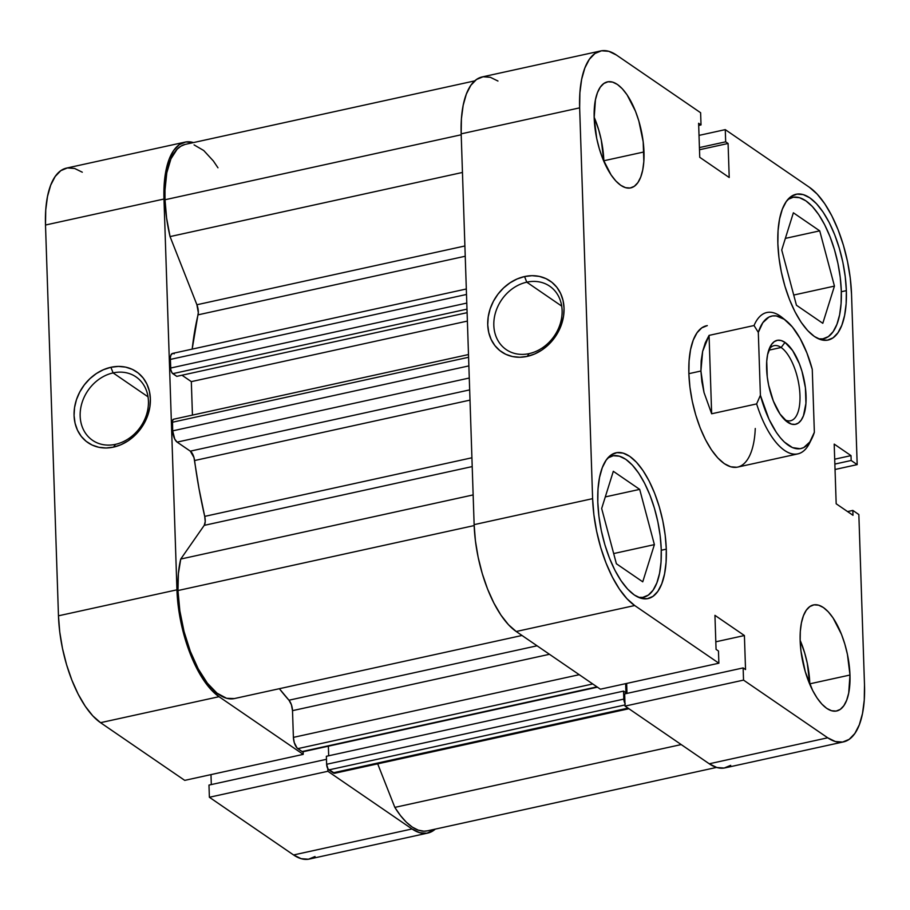 <?xml version="1.0" encoding="UTF-8"?>
<svg xmlns="http://www.w3.org/2000/svg" width="910" height="910" viewBox="0 0 910 910"><rect width="100%" height="100%" fill="white"/><g stroke="black" fill="none" stroke-linecap="round" stroke-linejoin="round"><path stroke-width="1.36" d="M113.113 372.907A38.447 31.952 -55.6 0 0 80.16 416.109A38.447 31.952 -55.6 0 0 115.49 444.342L113.545 447.117A42.963 35.706 124.4 0 1 74.074 415.574A42.963 35.706 124.4 0 1 110.895 367.287L113.113 372.907L148.034 396.84L113.113 372.907A38.447 31.952 124.4 0 1 136.034 376.911A38.447 31.952 124.4 0 1 146.646 414.277A38.447 31.952 124.4 0 1 115.49 444.342A38.447 31.952 124.4 0 1 92.57 440.338A38.447 31.952 124.4 0 1 81.957 402.971A38.447 31.952 124.4 0 1 113.113 372.907L110.895 367.287L118.368 366.423L125.603 367.117L132.325 369.358L138.263 373.054L143.211 378.071L146.965 384.191L149.388 391.209L150.377 398.83L149.9 406.781L147.977 414.744L144.679 422.422L140.14 429.509L134.521 435.742L128.048 440.884L120.962 444.728L113.545 447.117L106.083 447.993L98.849 447.288L92.126 445.047L86.177 441.35L81.24 436.334L77.487 430.214L75.064 423.195L74.074 415.574L74.54 407.623L76.463 399.661L79.761 391.983L84.311 384.896L89.931 378.662L96.403 373.521L103.478 369.688L110.895 367.287A42.963 35.706 124.4 0 1 150.377 398.83A42.963 35.706 124.4 0 1 113.545 447.117L115.49 444.342A38.447 31.952 -55.6 0 0 148.432 401.139A38.447 31.952 -55.6 0 0 113.113 372.907M427.802 833.071A85.938 35.809 -102.4 0 1 412.037 828.964L293.566 854.956A85.938 35.809 77.6 0 0 309.332 859.051L427.802 833.071A85.938 35.809 -102.4 0 0 435.287 829.112L426.926 833.23L419.681 832.707L412.037 828.964L327.862 771.282L209.38 797.262L293.566 854.956L412.037 828.964L327.862 771.282L327.771 768.586L327.862 771.282L209.38 797.262L293.566 854.956L301.21 858.687L308.456 859.222L315.031 856.515M303.121 751.728L303.201 754.379L219.026 696.696L211.279 689.882L203.726 680.27L196.674 668.224L190.361 654.199L185.06 638.74L180.954 622.44L178.212 605.923L176.938 589.828L163.982 199.028L164.221 183.979L165.961 170.534L169.146 159.227L173.651 150.491L179.304 144.656L185.868 141.949L193.455 142.574A85.938 35.809 -102.4 0 0 185.003 142.119A85.938 35.809 -102.4 0 0 163.982 199.028L45.5 225.02L58.467 615.808L59.742 631.904L62.483 648.42L66.578 664.721L71.89 680.179L78.192 694.205L85.256 706.262L92.797 715.874L100.544 722.677L184.73 780.37L303.201 754.379L219.026 696.696L100.544 722.677L184.73 780.37L303.201 754.379L303.121 751.728M82.287 172.206L74.643 168.464L67.397 167.94L60.822 170.648L55.18 176.483L50.676 185.219L47.491 196.526L45.739 209.96L45.5 225.02L58.467 615.808L176.938 589.828L163.982 199.028L45.5 225.02A85.938 35.809 77.6 0 1 66.521 168.1L185.003 142.119M210.983 774.603L211.313 784.568L210.983 774.603M208.981 785.08L209.38 797.262L208.981 785.08L326.474 759.304L208.981 785.08M100.544 722.677L219.026 696.696A85.938 35.809 -102.4 0 1 176.938 589.828L58.467 615.808A85.938 35.809 77.6 0 0 100.544 722.677M607.891 457.901A72.368 30.155 -102.4 0 1 612.532 455.876A72.368 30.155 -102.4 0 1 661.24 549.322A72.368 30.155 -102.4 0 1 643.541 597.244A72.368 30.155 -102.4 0 1 638.479 597.347L642.801 597.381L648.33 595.106L653.084 590.192L656.884 582.832L659.568 573.311L661.035 561.993L661.24 549.322L660.171 535.762L657.862 521.862L654.404 508.133L649.933 495.108L644.621 483.301L638.683 473.154L632.325 465.055L625.796 459.322L619.369 456.183L613.26 455.739L607.732 458.014M787.946 199.381A72.368 30.155 -102.4 0 1 792.587 197.356A72.368 30.155 -102.4 0 1 841.295 290.802A72.368 30.155 -102.4 0 1 823.584 338.725A72.368 30.155 -102.4 0 1 818.534 338.827L822.856 338.873L828.384 336.586L833.139 331.672L836.938 324.313L839.623 314.792L841.09 303.485L841.295 290.802L840.226 277.243L837.917 263.343L834.459 249.613L829.988 236.589L824.676 224.781L818.738 214.635L812.38 206.536L805.851 200.814L799.424 197.663L793.315 197.22L787.787 199.495M809.832 684.445A54.27 22.613 77.6 0 0 809.809 683.831L849.974 675.027A54.27 22.613 -102.4 0 1 836.699 710.972A54.27 22.613 -102.4 0 1 800.163 640.89L800.971 651.059L805.282 671.785L812.619 690.406L817.078 698.015L821.844 704.078L826.735 708.378L831.569 710.744L836.142 711.074L840.294 709.368L843.854 705.682L846.698 700.165L848.712 693.022L849.974 675.027L847.438 654.427L844.844 644.132L841.5 634.372L833.048 617.901L828.282 611.827L823.391 607.527L818.568 605.173L813.995 604.843L809.843 606.549L806.271 610.235L803.428 615.752L801.414 622.895L800.311 631.381L800.163 640.89A54.27 22.613 -102.4 0 1 813.438 604.945A54.27 22.613 -102.4 0 1 849.974 675.027L809.809 683.831A54.27 22.613 77.6 0 0 800.14 640.276L804.679 652.948L807.272 663.242L809.832 684.445M603.842 161.377A54.27 22.613 77.6 0 0 603.831 160.763L643.984 151.959A54.27 22.613 -102.4 0 1 630.71 187.904A54.27 22.613 -102.4 0 1 594.173 117.822L596.71 138.411L599.303 148.705L602.659 158.476L611.099 174.936L615.865 181.01L620.756 185.31L625.58 187.676L630.164 188.006L634.315 186.3L637.876 182.614L640.72 177.097L642.733 169.954L643.836 161.468L643.188 141.789L638.865 121.064L635.51 111.293L627.07 94.833L622.303 88.759L617.412 84.459L612.589 82.105L608.005 81.763L603.853 83.481L600.293 87.155L597.449 92.683L595.436 99.816L594.173 117.822A54.27 22.613 -102.4 0 1 607.459 81.866A54.27 22.613 -102.4 0 1 643.984 151.959L603.831 160.763A54.27 22.613 77.6 0 0 594.162 117.208L598.7 129.868L601.294 140.163L603.842 161.377M666.291 549.151A74.631 31.088 -102.4 0 1 648.034 598.575A74.631 31.088 -102.4 0 1 597.802 502.218L598.905 516.186L601.294 530.53L604.854 544.692L609.461 558.114L614.933 570.297L621.064 580.751L627.627 589.1L634.35 595.015L640.981 598.257L647.283 598.723L652.982 596.368L657.885 591.307L661.797 583.719L664.562 573.891L666.086 562.221L666.291 549.151L665.187 535.171L662.81 520.827L659.238 506.677L654.631 493.243L649.16 481.072L643.029 470.607L636.477 462.257L629.743 456.342L623.111 453.1L616.821 452.645L611.111 454.989L606.208 460.062L602.295 467.649L599.531 477.466L598.006 489.136L597.802 502.218A74.631 31.088 -102.4 0 1 616.059 452.782A74.631 31.088 -102.4 0 1 666.291 549.151L661.263 550.254L666.291 549.151M846.345 290.631A74.631 31.088 -102.4 0 1 828.089 340.056A74.631 31.088 -102.4 0 1 777.857 243.698L778.96 257.666L781.349 272.01L784.909 286.172L789.516 299.595L794.987 311.777L801.118 322.242L807.682 330.592L814.404 336.495L821.036 339.748L827.327 340.203L833.037 337.849L837.939 332.787L841.852 325.2L844.616 315.383L846.141 303.701L846.345 290.631L845.242 276.651L842.865 262.308L839.293 248.157L834.686 234.734L829.215 222.552L823.084 212.087L816.532 203.738L809.798 197.823L803.166 194.581L796.876 194.126L791.165 196.469L786.263 201.542L782.35 209.129L779.586 218.946L778.061 230.617L777.857 243.698A74.631 31.088 -102.4 0 1 796.113 194.262A74.631 31.088 -102.4 0 1 846.345 290.631L841.318 291.735L846.345 290.631M529.154 353.615A38.447 31.952 -55.6 0 0 562.107 310.412A38.447 31.952 -55.6 0 0 526.776 282.18L524.57 276.549A42.963 35.706 124.4 0 1 564.041 308.103A42.963 35.706 124.4 0 1 527.208 356.39L529.154 353.615A38.447 31.952 124.4 0 1 506.233 349.611A38.447 31.952 124.4 0 1 495.62 312.244A38.447 31.952 124.4 0 1 526.776 282.18A38.447 31.952 124.4 0 1 549.697 286.184A38.447 31.952 124.4 0 1 560.31 323.55A38.447 31.952 124.4 0 1 529.154 353.615L527.208 356.39L519.746 357.255L512.512 356.561L505.789 354.308L499.852 350.612L494.903 345.607L491.15 339.476L488.727 332.468L487.737 324.836L488.215 316.896L490.137 308.922L493.425 301.255L497.975 294.158L503.594 287.924L510.066 282.794L517.142 278.949L524.57 276.549L532.032 275.685L539.266 276.39L545.989 278.631L551.926 282.327L556.875 287.332L560.628 293.464L563.051 300.482L564.041 308.103L563.563 316.054L561.641 324.017L558.353 331.695L553.803 338.782L548.184 345.015L541.712 350.145L534.636 353.99L527.208 356.39A42.963 35.706 124.4 0 1 487.737 324.836A42.963 35.706 124.4 0 1 524.57 276.549L526.776 282.18L561.709 306.113L526.776 282.18A38.447 31.952 -55.6 0 0 493.823 325.382A38.447 31.952 -55.6 0 0 529.154 353.615M755.266 428.496A72.368 30.155 -102.4 0 1 737.578 467.103A72.368 30.155 -102.4 0 1 688.87 373.669L689.939 387.216L692.248 401.128L695.706 414.858L700.165 427.871L705.478 439.678L711.427 449.824L717.785 457.923L724.303 463.656L730.741 466.807L736.838 467.251M516.22 631.506L634.691 605.525L718.877 663.208L600.395 689.2L516.22 631.506L600.395 689.2L718.877 663.208L634.691 605.525L626.956 598.712L619.403 589.1L612.339 577.054L606.037 563.028L600.736 547.57L596.63 531.269L593.889 514.753L592.615 498.657L579.647 107.858L579.886 92.809L581.638 79.363L584.823 68.057L589.327 59.321L594.969 53.485L601.544 50.778L608.79 51.313L616.434 55.044L700.62 112.738L701.018 124.92L698.618 123.271L699.744 157.305L729.217 177.507L728.08 143.473L725.679 141.823L725.27 129.629L809.456 187.323L817.203 194.126L824.744 203.738L831.808 215.795L838.11 229.82L843.422 245.279L847.517 261.579L850.259 278.096L851.533 294.192L857.186 464.623L851.168 460.494L851.009 455.626L834.197 444.103L836.176 503.776L852.988 515.299L852.829 510.419L858.847 514.548L864.5 684.98L858.847 514.548L852.829 510.419L852.988 515.299L836.176 503.776L834.197 444.103L851.009 455.626L834.697 459.197L851.009 455.626L851.168 460.494L834.857 464.077L851.168 460.494L857.186 464.623L851.533 294.192A85.938 35.809 -102.4 0 0 809.456 187.323L725.27 129.629L725.679 141.823L728.08 143.473L699.494 149.74L728.08 143.473L729.217 177.507L699.744 157.305L698.618 123.271L701.018 124.92L698.687 125.432L701.018 124.92L700.62 112.738L616.434 55.044A85.938 35.809 -102.4 0 0 600.668 50.949L482.198 76.929A85.938 35.809 77.6 0 0 461.177 133.85L474.133 524.638L475.407 540.733L478.148 557.25L482.254 573.55L487.555 589.009L493.868 603.034L500.932 615.092L508.474 624.704L516.22 631.506L634.691 605.525A85.938 35.809 -102.4 0 1 592.615 498.657L579.647 107.858L461.177 133.85L474.133 524.638L592.615 498.657L474.133 524.638A85.938 35.809 77.6 0 0 516.22 631.506M699.016 135.397L725.27 129.629L699.016 135.397M626.66 683.433L626.99 693.397L626.66 683.433M843.479 741.9L724.997 767.881A85.938 35.809 77.6 0 1 709.243 763.786L827.713 737.794L709.243 763.786L625.056 706.092L743.538 680.111L827.713 737.794A85.938 35.809 -102.4 0 0 843.479 741.9A85.938 35.809 -102.4 0 0 864.5 684.98L864.261 700.04L862.509 713.474L859.324 724.781L854.82 733.517L849.178 739.352L842.603 742.059L835.357 741.536L827.713 737.794L743.538 680.111L743.129 667.917L624.658 693.909L625.056 706.092L709.243 763.786L716.875 767.517L724.133 768.051L730.696 765.344M497.963 81.035L490.319 77.293L483.073 76.77L476.499 79.477L470.845 85.312L466.352 94.049L463.156 105.355L461.415 118.789L461.177 133.85L579.647 107.858A85.938 35.809 -102.4 0 1 600.668 50.949M743.129 667.917L745.54 669.567L744.403 635.533L714.941 615.342L716.068 649.376L718.468 651.025L718.877 663.208L718.468 651.025L716.068 649.376L714.941 615.342L744.403 635.533L715.817 641.8L744.403 635.533L745.54 669.567L743.129 667.917L743.538 680.111L625.056 706.092L624.658 693.909L743.129 667.917M707.309 325.598L701.769 327.873L697.014 332.787L693.227 340.147L690.542 349.667L689.075 360.986L688.87 373.669A72.368 30.155 -102.4 0 1 706.569 325.735M835.039 469.48L857.186 464.623L835.039 469.48M699.415 147.579L725.679 141.823L699.415 147.579M847.563 511.579L852.829 510.419L847.563 511.579M796.443 305.237L822.799 323.3L834.447 286.104L793.725 295.045L834.447 286.104L819.728 230.856L785.353 238.397L819.728 230.856L793.372 212.792L781.724 249.977L796.443 305.237L822.799 323.3L834.447 286.104L819.728 230.856L793.372 212.792L781.724 249.977L796.443 305.237M616.389 563.756L642.744 581.82L654.392 544.624L613.67 553.564L654.392 544.624L639.684 489.375L605.298 496.917L639.684 489.375L613.317 471.3L601.669 508.497L616.389 563.756L642.744 581.82L654.392 544.624L639.684 489.375L613.317 471.3L601.669 508.497L616.389 563.756M784.431 419.51A38.447 16.016 77.6 0 0 799.924 394.36A38.447 16.016 77.6 0 0 781.133 347.495L785.011 342.41A42.963 17.904 -102.4 0 1 806.055 395.839A42.963 17.904 -102.4 0 1 787.662 422.251L785.375 420.42L791.484 424.117L795.101 424.378L798.388 423.025L801.209 420.113L803.462 415.745L805.93 403.369L805.418 387.796L801.994 371.382L799.344 363.659L792.655 350.612L785.011 342.41L781.189 340.533L777.561 340.272L774.273 341.625L771.452 344.549L767.608 354.57L766.732 361.281L767.255 376.865L768.62 385.123L773.329 401.003L780.006 414.039L787.662 422.251A42.963 17.904 -102.4 0 1 786.502 421.387A42.963 17.904 -102.4 0 1 768.848 386.159A42.963 17.904 -102.4 0 1 770.133 346.778A42.963 17.904 -102.4 0 1 785.011 342.41L781.133 347.495A38.447 16.016 -102.4 0 1 799.333 387.637A38.447 16.016 -102.4 0 1 790.551 420.761A38.447 16.016 -102.4 0 1 784.431 419.51M768.745 350.202L781.133 347.495L768.745 350.202M810.594 440.895A72.368 30.155 -102.4 0 1 797.82 453.897A72.368 30.155 -102.4 0 1 756.631 403.915L711.654 413.777L704.021 392.517L700.916 371.018L688.87 373.669L700.916 371.018L702.657 351.351L709.061 335.392L754.037 325.518A72.368 30.155 -102.4 0 1 766.812 312.517A72.368 30.155 -102.4 0 1 784.09 319.194M786.069 320.65L782.031 317.419A72.368 30.155 77.6 0 0 754.037 325.518L758.314 332.389A67.84 28.267 -102.4 0 1 786.069 320.65A67.84 28.267 -102.4 0 1 812.266 369.369L814.359 432.261L809.843 441.953L803.723 447.572L800.197 448.721L792.473 447.606L784.34 442.033L780.291 437.676L776.332 432.375L769.018 419.305L760.396 395.281L758.314 332.389L762.819 322.697L768.939 317.078L772.476 315.929L776.241 315.918L784.238 319.296L792.383 326.974L800.106 338.44L806.886 352.898L812.266 369.369L814.359 432.261A67.84 28.267 -102.4 0 1 811.902 438.449A67.84 28.267 -102.4 0 1 760.396 395.281L756.631 403.915A72.368 30.155 77.6 0 0 809.593 443.068L811.902 438.449M769.041 349.349A38.447 16.016 -102.4 0 1 774.08 345.652A38.447 16.016 -102.4 0 1 781.133 347.495A38.447 16.016 77.6 0 0 769.041 349.349M756.631 403.915L711.654 413.777L709.061 335.392L754.037 325.518L758.314 332.389L760.396 395.281L756.631 403.915M711.654 413.777L704.021 392.517L701.872 381.665L700.916 371.018L701.178 360.838L702.657 351.351L705.295 342.797L709.061 335.392L711.654 413.777M234.359 698.573L226.601 698.288L216.978 693.136L207.321 683.114L198.232 668.873L190.315 651.31L184.048 631.551L179.85 610.849L177.973 590.533L474.167 525.571L177.973 590.533A83.674 34.864 77.6 0 0 234.302 698.584L522.01 635.476M170.056 236.589L462.451 172.456L170.056 236.589L166.587 217.956L165.017 199.745A83.674 34.864 77.6 0 0 170.056 236.589L196.901 304.748L170.056 236.589M474.713 80.888L185.481 144.326A83.674 34.864 77.6 0 0 165.017 199.745L461.199 134.782L165.017 199.745L164.994 190.133L166.792 172.798L170.932 158.852L177.131 149.194L180.897 146.18L185.014 144.44M470.004 400.116L194.592 460.528A253.287 105.526 77.6 0 0 204.716 516.38L471.915 457.775L204.716 516.38L198.971 488.465L193.978 457.548L190.315 451.155L177.109 442.112L174.754 439.109L172.684 430.862L172.502 420.75L173.548 419.237A4.527 1.888 77.6 0 0 172.399 422.24L172.684 430.862L468.866 365.9L172.684 430.862A9.043 3.765 77.6 0 0 177.109 442.112L190.315 451.155L469.662 389.889L190.315 451.155A9.043 3.765 77.6 0 1 194.592 460.528L470.004 400.116M198.027 314.849A253.287 105.526 77.6 0 0 192.181 349.122L198.312 312.63L196.901 304.748L464.896 245.973L196.901 304.748A9.043 3.765 77.6 0 1 198.027 314.849L465.237 256.245L198.027 314.849M288.97 700.211L537.071 645.793L288.97 700.211L279.381 688.699A253.287 105.526 77.6 0 0 288.97 700.211L291.416 704.761L292.508 710.653L549.469 654.29L292.508 710.653A9.043 3.765 77.6 0 0 288.97 700.211M625.238 703.851L624.044 700.814L623.566 691.111L625.955 692.749L625.648 683.66L625.955 692.749L623.566 691.111L326.372 756.29L623.566 691.111L623.828 699.096L326.633 764.275L326.372 756.29L326.633 764.275L623.828 699.096A4.527 1.888 -102.4 0 0 624.965 703.407M466.318 288.993L172.525 353.433A9.043 3.765 77.6 0 0 170.306 359.427L170.602 368.038L466.784 303.075L170.602 368.038A4.527 1.888 77.6 0 0 172.809 373.657L466.989 309.138L172.809 373.657L176.756 376.365L467.103 312.676L176.756 376.365L172.013 372.793L170.807 369.756L170.341 357.835L170.852 355.23L172.616 353.41M173.378 353.467L174.185 353.865M194.069 144.883L203.726 150.514L213.361 160.968L217.968 167.793M427.416 830.841L423.923 831.194L418.247 830.136L412.355 827.133L406.395 822.253L400.514 815.622L394.838 807.386L377.684 763.831L394.838 807.386A83.674 34.864 77.6 0 0 427.325 830.864L716.545 767.426M335.961 772.374L335.358 772.988M334.675 773.272L328.044 769.041L326.633 764.275A4.527 1.888 77.6 0 0 328.851 769.905L333.105 772.817L628.025 708.128L333.105 772.817A9.043 3.765 77.6 0 0 334.766 773.25L628.912 708.731M328.681 755.789L328.362 746.189L328.681 755.789M303.508 751.33L302.075 751.558L297.001 747.918L294.248 742.537L293.395 737.384L292.508 710.653L293.395 737.384A9.043 3.765 77.6 0 0 297.82 748.634L592.751 683.956L297.82 748.634L302.075 751.558A4.527 1.888 77.6 0 0 302.905 751.774L597.438 687.164M177.973 590.533L178.383 573.675L180.749 559.047L204.215 525.366L205.216 521.646L204.716 516.38A9.043 3.765 77.6 0 1 204.215 525.366L472.21 466.58L204.215 525.366L180.749 559.047A83.674 34.864 77.6 0 0 177.973 590.533M192.442 415.096L191.327 381.631L181.977 375.216L191.327 381.631L467.387 321.082L191.327 381.631L192.442 415.096M473.154 494.915L180.749 559.047L473.154 494.915M681.215 744.573L394.838 807.386L681.215 744.573M579.238 674.697L293.395 737.384L579.238 674.697M597.005 686.868L302.075 751.558L597.005 686.868M625.022 704.943L328.851 769.905L625.022 704.943M170.306 359.427L466.5 294.465L170.306 359.427M469.276 378.025L177.109 442.112L469.276 378.025M468.582 357.277L172.399 422.24L468.582 357.277M609.12 456.627L612.532 455.876M789.175 198.107L792.587 197.356M797.82 453.897L737.578 467.103M820.183 339.476L823.527 338.748M640.128 597.995L643.472 597.256M468.491 354.547L173.503 419.248"/></g></svg>
